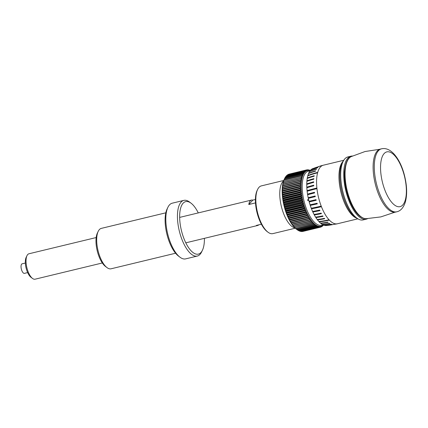 <?xml version="1.0" encoding="UTF-8"?>
<svg xmlns="http://www.w3.org/2000/svg" width="428" height="428" viewBox="0 0 428 428"><rect width="100%" height="100%" fill="white"/><g stroke="black" fill="none" stroke-linecap="round" stroke-linejoin="round"><path stroke-width="0.64" d="M106.952 267.57L105.438 266.425A19.148 7.758 -103.6 0 1 97.215 250.755A19.148 7.758 -103.6 0 1 97.386 233.051L98.21 231.345A20.785 8.421 76.4 0 0 98.023 250.557A20.785 8.421 76.4 0 0 106.952 267.57A20.785 8.421 76.4 0 0 111.087 268.789A20.785 8.421 76.4 0 0 111.13 268.773M101.383 228.365A20.785 8.421 76.4 0 0 101.334 228.375A20.785 8.421 76.4 0 0 101.286 228.386A20.785 8.421 76.4 0 0 98.21 231.345M179.963 257.196L178.449 256.051A27.007 10.941 -103.6 0 1 166.85 233.95A27.007 10.941 -103.6 0 1 167.091 208.987L167.92 207.275A28.644 11.604 76.4 0 0 167.658 233.752A28.644 11.604 76.4 0 0 179.963 257.196A28.644 11.604 76.4 0 0 185.661 258.87A28.644 11.604 76.4 0 0 185.725 258.854M172.286 203.172A28.644 11.604 76.4 0 0 172.222 203.188A28.644 11.604 76.4 0 0 172.158 203.204A28.644 11.604 76.4 0 0 167.92 207.275M198.271 212.914A27.007 10.941 76.4 0 0 191.065 203.198A27.007 10.941 76.4 0 0 185.634 201.636A27.007 10.941 76.4 0 0 181.435 230.59A27.007 10.941 76.4 0 0 198.426 254.109A27.007 10.941 76.4 0 0 202.423 250.268A27.007 10.941 76.4 0 0 204.402 238.337M202.423 250.268L201.599 251.974A28.644 11.604 -103.6 0 1 197.362 256.051A28.644 11.604 -103.6 0 1 197.297 256.067A28.644 11.604 -103.6 0 1 179.316 231.024A28.644 11.604 -103.6 0 1 183.794 200.395A28.644 11.604 -103.6 0 1 183.858 200.379A28.644 11.604 -103.6 0 1 189.551 202.053L191.065 203.198M209.324 210.244L209.795 210.127A12.765 11.674 -104.4 0 0 209.388 210.18L206.184 211.004M204.279 211.464L207.848 210.576M333.086 224.534A86.536 78.624 91.9 0 1 325.724 225.556A29.297 11.872 76.4 0 0 326.307 225.545L336.536 223.972A80.608 73.696 77.2 0 0 337.366 223.78A30.115 12.203 -103.6 0 0 337.43 223.764A30.115 12.203 -103.6 0 0 337.494 223.748M325.457 225.545A80.608 73.038 94.8 0 0 332.866 224.523A30.051 12.171 -103.6 0 0 333.139 224.54A80.608 73.236 -88.1 0 1 325.724 225.556A29.297 11.872 -103.6 0 1 325.457 225.545A29.297 11.872 76.4 0 1 324.146 225.283A29.297 11.872 -103.6 0 1 323.868 225.187A29.297 11.872 76.4 0 1 322.509 224.556A29.297 11.872 -103.6 0 1 322.22 224.39A29.297 11.872 76.4 0 1 320.834 223.4A29.297 11.872 -103.6 0 1 320.54 223.154A29.297 11.872 76.4 0 1 319.176 221.854A29.297 11.872 -103.6 0 1 318.887 221.538A29.297 11.872 76.4 0 1 317.506 219.89A29.297 11.872 -103.6 0 1 317.218 219.516A29.297 11.872 76.4 0 1 315.875 217.568A29.297 11.872 -103.6 0 1 315.602 217.13A29.297 11.872 76.4 0 1 314.318 214.92A29.297 11.872 -103.6 0 1 314.056 214.428A29.297 11.872 76.4 0 1 312.847 211.988A29.297 11.872 -103.6 0 1 312.606 211.453A29.297 11.872 76.4 0 1 311.498 208.816A29.297 11.872 -103.6 0 1 311.274 208.249A29.297 11.872 76.4 0 1 310.263 205.403A29.297 11.872 -103.6 0 1 310.065 204.803A29.297 11.872 76.4 0 1 309.203 201.909A29.297 11.872 -103.6 0 1 309.037 201.294A29.297 11.872 76.4 0 1 308.32 198.335A29.297 11.872 -103.6 0 1 308.187 197.715A86.536 5.58 -11.9 0 1 315.152 195.981A80.608 5.195 168.1 0 0 308.187 197.715A29.297 11.872 76.4 0 1 307.625 194.745A29.297 11.872 -103.6 0 1 307.523 194.125A86.536 15.424 -9 0 1 314.473 192.3A80.608 14.37 171 0 0 307.523 194.125A29.297 11.872 76.4 0 1 307.133 191.246A29.297 11.872 -103.6 0 1 307.069 190.637A86.536 24.867 -5.9 0 1 316.886 188.004A80.608 23.16 174.1 0 0 307.069 190.637A29.297 11.872 76.4 0 1 306.839 187.78A29.297 11.872 -103.6 0 1 306.806 187.191A86.536 34.08 -2.6 0 1 313.74 185.19A80.608 31.747 177.4 0 0 306.806 187.191A29.297 11.872 76.4 0 1 306.753 184.452A29.297 11.872 -103.6 0 1 306.758 183.896A86.536 42.763 1 0 1 313.687 181.814M343.716 160.286L323.3 165.213A30.115 12.203 -103.6 0 0 323.231 165.229A30.115 12.203 -103.6 0 0 323.108 165.267A80.608 73.686 74.1 0 0 320.486 165.952L312.59 168.702A29.297 11.872 76.4 0 0 311.996 168.99A29.297 11.872 -103.6 0 0 311.771 169.135A29.297 11.872 76.4 0 0 310.728 169.98A29.297 11.872 -103.6 0 0 310.525 170.194A29.297 11.872 76.4 0 0 309.61 171.393A29.297 11.872 -103.6 0 0 309.428 171.676A29.297 11.872 76.4 0 0 308.652 173.206A29.297 11.872 -103.6 0 0 308.508 173.559A29.297 11.872 76.4 0 0 307.871 175.437A29.297 11.872 -103.6 0 0 307.753 175.855A29.297 11.872 76.4 0 0 307.293 177.973A29.297 11.872 -103.6 0 0 307.213 178.444A29.297 11.872 76.4 0 0 306.924 180.809A29.297 11.872 -103.6 0 0 306.881 181.328A29.297 11.872 76.4 0 0 306.758 183.896A80.608 39.831 -179 0 1 313.687 181.804A30.051 12.171 -103.6 0 0 313.681 182.376A80.608 38.472 0.4 0 0 306.753 184.452M395.643 212.074A32.405 13.129 -103.6 0 1 395.568 212.09A32.405 13.129 -103.6 0 1 375.228 183.756A32.405 13.129 -103.6 0 1 380.289 149.105A32.405 13.129 -103.6 0 1 380.364 149.088A32.405 13.129 -103.6 0 1 380.439 149.067M367.54 218.655A32.405 13.129 -103.6 0 1 366.256 219.163A32.405 13.129 -103.6 0 1 366.186 219.184A32.405 13.129 -103.6 0 1 345.84 190.851A32.405 13.129 -103.6 0 1 350.906 156.193A32.405 13.129 -103.6 0 1 350.981 156.177A32.405 13.129 -103.6 0 1 352.426 156.027M348.012 156.894A32.405 13.129 76.4 0 0 347.937 156.91A32.405 13.129 76.4 0 0 347.862 156.932A32.405 13.129 76.4 0 0 344.203 159.623A32.405 13.129 76.4 0 0 342.78 191.493A32.405 13.129 76.4 0 0 358.578 219.206A32.405 13.129 76.4 0 0 363.142 219.917A32.405 13.129 76.4 0 0 363.217 219.896M358.578 219.206L357.086 218.451A31.26 12.663 -103.6 0 1 341.838 191.717A31.26 12.663 -103.6 0 1 343.213 160.976L344.203 159.623M307.753 175.855A80.608 58.909 14.8 0 1 317.592 172.81L317.592 172.81A30.115 12.203 -103.6 0 1 317.71 172.382A80.608 59.856 -164.1 0 0 307.871 175.437A86.536 64.259 15.9 0 1 317.71 172.382A30.115 12.203 76.4 0 1 323.108 165.267M307.133 191.246A80.608 21.635 -6.5 0 1 316.95 188.63A86.536 23.224 173.5 0 0 316.95 188.63A30.115 12.203 -103.6 0 1 316.886 188.004A30.115 12.203 76.4 0 1 317.592 172.81M337.366 223.78A30.115 12.203 76.4 0 1 329.33 220.094A86.536 64.746 136.5 0 1 319.176 221.854A80.608 60.311 -43.5 0 0 329.33 220.094A30.115 12.203 -103.6 0 1 329.03 219.773A30.115 12.203 76.4 0 1 321.433 206.692A86.536 25.659 158.5 0 1 311.498 208.816A80.608 23.898 -21.5 0 0 321.433 206.692A30.115 12.203 -103.6 0 1 321.209 206.109A80.608 22.379 159.1 0 1 311.274 208.249M321.209 206.103L321.209 206.103A30.115 12.203 76.4 0 1 316.95 188.63M323.226 165.235A80.608 73.696 -102.8 0 0 322.359 165.449M329.03 219.767L329.03 219.767A80.608 59.374 137.6 0 1 318.887 221.538M331.497 224.245A86.536 76.896 107.3 0 1 324.146 225.283A80.608 71.626 -72.7 0 0 331.523 224.256A30.051 12.171 -103.6 0 1 331.235 224.16A80.608 71.235 109.6 0 1 323.868 225.187M329.822 223.502A86.536 73.958 119.6 0 1 322.509 224.556A80.608 68.892 -60.4 0 0 329.838 223.512A30.051 12.171 -103.6 0 1 329.544 223.336A80.608 68.303 121.4 0 1 322.22 224.39M328.11 222.314A86.536 69.855 129.1 0 1 320.834 223.4A80.608 65.067 -50.9 0 0 328.121 222.325A30.051 12.171 -103.6 0 1 327.821 222.073A80.608 64.302 130.5 0 1 320.54 223.154M324.702 218.719A86.536 58.54 142.4 0 1 317.506 219.89A80.608 54.527 -37.6 0 0 324.708 218.724A30.051 12.171 -103.6 0 1 324.419 218.339A80.608 53.436 143.3 0 1 317.218 219.516M323.033 216.333A86.536 51.408 147.3 0 1 315.875 217.568A80.608 47.883 -32.7 0 0 323.038 216.343A30.051 12.171 -103.6 0 1 322.755 215.894A80.608 46.652 148.1 0 1 315.602 217.13M321.433 213.62A86.536 43.463 151.5 0 1 314.318 214.92A80.608 40.483 -28.5 0 0 321.439 213.626A30.051 12.171 -103.6 0 1 321.171 213.123A80.608 39.135 152.2 0 1 314.056 214.428M319.93 210.613A86.536 34.834 155.2 0 1 312.847 211.988A80.608 32.448 -24.8 0 0 319.935 210.619A30.051 12.171 -103.6 0 1 319.684 210.068A80.608 31.003 155.8 0 1 312.606 211.453M317.276 203.862A86.536 15.911 161.7 0 1 310.263 205.403A80.608 14.819 -18.3 0 0 317.282 203.862A30.051 12.171 -103.6 0 1 317.078 203.252A80.608 13.247 162.2 0 1 310.065 204.803M316.196 200.277A86.536 6.072 164.6 0 1 309.203 201.909A80.608 5.655 -15.4 0 0 316.196 200.283A30.051 12.171 -103.6 0 1 316.025 199.651A80.608 4.055 165.2 0 1 309.037 201.294M308.32 198.335A80.608 3.595 -12.4 0 1 315.292 196.618A30.051 12.171 -103.6 0 1 315.152 195.981M307.625 194.745A80.608 12.792 -9.5 0 1 314.575 192.932A30.051 12.171 -103.6 0 1 314.473 192.295M306.839 187.78A80.608 30.292 -3.2 0 1 313.767 185.789A30.051 12.171 -103.6 0 1 313.74 185.185M306.881 181.328A80.608 46.047 4.4 0 1 313.81 179.172A30.051 12.171 -103.6 0 1 313.858 178.637A80.608 47.289 -174.8 0 0 306.924 180.809A86.536 50.766 5.2 0 1 313.852 178.647M307.213 178.444A80.608 52.895 9.1 0 1 314.157 176.213A30.051 12.171 -103.6 0 1 314.238 175.731A80.608 53.998 -170 0 0 307.293 177.973A86.536 57.973 10 0 1 314.232 175.742M308.508 173.559A80.608 64.072 21.9 0 1 315.479 171.205A30.051 12.171 -103.6 0 1 315.629 170.842A80.608 64.847 -156.7 0 0 308.652 173.206A86.536 69.62 23.3 0 1 315.623 170.858M309.428 171.676A80.608 68.132 30.9 0 1 316.426 169.274A30.051 12.171 -103.6 0 1 316.608 168.98A80.608 68.726 -147.3 0 0 309.61 171.393A86.536 73.782 32.7 0 1 316.597 168.996M310.525 170.194A80.608 71.112 42.6 0 1 317.549 167.755A30.051 12.171 -103.6 0 1 317.758 167.535A80.608 71.519 -135.1 0 0 310.728 169.98A86.536 76.778 44.9 0 1 317.742 167.551M311.771 169.135A80.608 72.974 57.3 0 1 318.828 166.663A30.051 12.171 -103.6 0 1 319.063 166.519A80.608 73.183 -119.9 0 0 311.996 168.99A86.536 78.565 60.1 0 1 319.015 166.546M32.491 278.43L30.982 277.285A11.438 4.633 -103.6 0 1 26.932 270.817A11.438 4.633 -103.6 0 1 26.167 257.346L26.991 255.639A13.075 5.297 76.4 0 0 27.868 271.036A13.075 5.297 76.4 0 0 32.491 278.43A13.075 5.297 76.4 0 0 35.091 279.195L102.313 262.974M258.763 224.844A13.075 5.297 -103.6 0 1 257.645 225.492A13.075 5.297 -103.6 0 1 256.356 225.428L261.385 224.213M96.177 237.551L28.96 253.772A13.075 5.297 76.4 0 0 26.991 255.639M255.5 202.899L248.791 204.52A13.075 5.297 -103.6 0 1 251.509 200.063A13.075 5.297 -103.6 0 1 252.798 200.127L255.42 199.496M252.798 200.127L248.791 204.52M310.156 170.628A28.644 11.604 76.4 0 0 309.492 170.483A28.644 11.604 76.4 0 0 308.647 170.408A28.644 11.604 76.4 0 0 307.828 170.472A28.644 11.604 76.4 0 0 307.432 170.558A28.644 11.604 76.4 0 0 307.047 170.676L306.427 169.964L288.905 174.26M323.52 225.053L323.456 225.176A29.462 11.936 -103.6 0 1 323.317 225.337L323.52 224.689L322.792 225.872A29.462 11.936 -103.6 0 1 322.642 226.005L322.851 225.289L322.086 226.439A29.462 11.936 -103.6 0 1 321.931 226.54L322.14 225.759L321.342 226.867A29.462 11.936 -103.6 0 1 321.177 226.942L321.391 226.096L320.556 227.161A29.462 11.936 -103.6 0 1 320.47 227.182A29.462 11.936 -103.6 0 1 320.401 227.198A29.462 11.936 -103.6 0 1 320.379 227.204L320.604 226.294A28.644 11.604 76.4 0 0 321 226.214A28.644 11.604 76.4 0 0 321.391 226.096A28.644 11.604 76.4 0 0 322.14 225.759A28.644 11.604 76.4 0 0 322.851 225.289A28.644 11.604 76.4 0 0 323.258 224.941M267.965 232.185L267.061 231.5A23.567 9.55 -103.6 0 1 256.934 212.208A23.567 9.55 -103.6 0 1 257.148 190.423L257.64 189.401A24.551 9.946 76.4 0 0 257.421 212.09A24.551 9.946 76.4 0 0 267.965 232.185A24.551 9.946 76.4 0 0 272.85 233.624A24.551 9.946 76.4 0 0 272.904 233.608M261.385 185.88A24.551 9.946 76.4 0 0 261.331 185.891A24.551 9.946 76.4 0 0 261.273 185.907A24.551 9.946 76.4 0 0 257.64 189.401M306.56 169.927L289.146 174.132A29.462 11.936 76.4 0 0 289.125 174.137A29.462 11.936 76.4 0 0 289.06 174.153A29.462 11.936 76.4 0 0 288.97 174.175M302.355 173.725A29.462 11.936 -103.6 0 1 302.473 173.511L303.72 173.666A28.644 11.604 76.4 0 0 303.195 174.64A28.644 11.604 76.4 0 0 302.724 175.726A28.644 11.604 76.4 0 0 302.307 176.93A28.644 11.604 76.4 0 0 301.954 178.23A28.644 11.604 76.4 0 0 301.654 179.632A28.644 11.604 76.4 0 0 301.419 181.13A28.644 11.604 76.4 0 0 301.248 182.708A28.644 11.604 76.4 0 0 301.135 184.361A28.644 11.604 76.4 0 0 301.087 186.084A28.644 11.604 76.4 0 0 301.109 187.865A28.644 11.604 76.4 0 0 301.189 189.7A28.644 11.604 76.4 0 0 301.333 191.578A28.644 11.604 76.4 0 0 301.542 193.483A28.644 11.604 76.4 0 0 301.81 195.419A28.644 11.604 76.4 0 0 302.141 197.367A28.644 11.604 76.4 0 0 302.532 199.32A28.644 11.604 76.4 0 0 302.976 201.267A28.644 11.604 76.4 0 0 303.479 203.198A28.644 11.604 76.4 0 0 304.03 205.114L302.783 204.712L285.326 208.923L285.118 209.677L285.792 210.453L303.249 206.243L304.03 205.114L285.118 209.677A28.644 11.604 -103.6 0 1 284.567 207.762L285.203 208.5L302.66 204.29L303.479 203.198L284.567 207.762A28.644 11.604 -103.6 0 1 284.069 205.831L284.668 206.521L302.125 202.31L302.976 201.267L284.069 205.831A28.644 11.604 -103.6 0 1 283.62 203.883L284.187 204.52L301.644 200.309L302.532 199.32L283.62 203.883A28.644 11.604 -103.6 0 1 283.234 201.93L283.764 202.514L301.221 198.303L302.141 197.367L283.234 201.93A28.644 11.604 -103.6 0 1 282.903 199.983L283.4 200.507L300.857 196.297L301.81 195.419L282.903 199.983A28.644 11.604 -103.6 0 1 282.63 198.046L283.101 198.512L300.552 194.301L301.542 193.483L282.63 198.046A28.644 11.604 -103.6 0 1 282.426 196.142L282.86 196.538L300.317 192.322L301.333 191.578L282.426 196.142A28.644 11.604 -103.6 0 1 282.277 194.264L282.683 194.59L300.14 190.38L301.189 189.7L282.277 194.264A28.644 11.604 -103.6 0 1 282.196 192.429L282.576 192.686L300.033 188.475L301.109 187.865L282.196 192.429A28.644 11.604 -103.6 0 1 282.18 190.647L301.087 186.084L282.18 190.647A28.644 11.604 -103.6 0 1 282.229 188.925L301.135 184.361L282.229 188.925A28.644 11.604 -103.6 0 1 282.336 187.271L301.248 182.708L282.336 187.271A28.644 11.604 -103.6 0 1 282.507 185.693L301.419 181.13L282.507 185.693A28.644 11.604 -103.6 0 1 282.748 184.195L301.654 179.632L300.681 178.695L283.224 182.906L282.748 184.195A28.644 11.604 -103.6 0 1 283.042 182.793L301.954 178.23L301.012 177.294L283.555 181.504L283.042 182.793A28.644 11.604 -103.6 0 1 283.4 181.488L302.307 176.93L301.403 175.994L283.946 180.204L283.4 181.488A28.644 11.604 -103.6 0 1 283.812 180.29L284.037 179.937L301.494 175.726L302.724 175.726L301.852 174.801L284.395 179.016L283.812 180.29A28.644 11.604 -103.6 0 1 284.283 179.204L284.497 178.776L301.954 174.56L303.195 174.64L302.355 173.725L284.898 177.941L284.283 179.204A28.644 11.604 -103.6 0 1 284.288 179.193L284.283 179.204M302.783 204.712A29.462 11.936 -103.6 0 1 302.66 204.29M285.203 208.5A29.462 11.936 76.4 0 0 285.326 208.923M303.479 203.198L302.232 202.733L284.781 206.949L284.567 207.762M302.232 202.733A29.462 11.936 -103.6 0 1 302.125 202.31M284.668 206.521A29.462 11.936 76.4 0 0 284.781 206.949M304.03 205.114A28.644 11.604 76.4 0 0 304.634 206.992L303.382 206.66L285.925 210.87L285.722 211.555L286.434 212.368L303.885 208.158L304.634 206.992L285.722 211.555A28.644 11.604 -103.6 0 1 285.118 209.677M303.382 206.66A29.462 11.936 -103.6 0 1 303.249 206.243M285.792 210.453A29.462 11.936 76.4 0 0 285.925 210.87M304.634 206.992A28.644 11.604 76.4 0 0 305.282 208.827L304.03 208.564L286.578 212.775L286.369 213.39L287.118 214.241L304.575 210.025L305.282 208.827L286.369 213.39A28.644 11.604 -103.6 0 1 285.722 211.555M304.03 208.564A29.462 11.936 -103.6 0 1 303.885 208.158M286.434 212.368A29.462 11.936 76.4 0 0 286.578 212.775M305.282 208.827A28.644 11.604 76.4 0 0 305.972 210.608L304.725 210.421L287.274 214.631L287.065 215.172L287.846 216.054L305.303 211.839L305.972 210.608L287.065 215.172A28.644 11.604 -103.6 0 1 286.369 213.39M304.725 210.421A29.462 11.936 -103.6 0 1 304.575 210.025M287.118 214.241A29.462 11.936 76.4 0 0 287.274 214.631M305.972 210.608A28.644 11.604 76.4 0 0 306.705 212.336L305.464 212.224L288.012 216.434L287.798 216.9L288.616 217.799L306.074 213.588L306.705 212.336L287.798 216.9A28.644 11.604 -103.6 0 1 287.065 215.172M305.464 212.224A29.462 11.936 -103.6 0 1 305.303 211.839M287.846 216.054A29.462 11.936 76.4 0 0 288.012 216.434M306.705 212.336A28.644 11.604 76.4 0 0 307.475 213.995L306.239 213.957L288.788 218.168L288.568 218.558L289.424 219.473L306.876 215.263L307.475 213.995L288.568 218.558A28.644 11.604 -103.6 0 1 287.798 216.9M306.239 213.957A29.462 11.936 -103.6 0 1 306.074 213.588M288.616 217.799A29.462 11.936 76.4 0 0 288.788 218.168M307.475 213.995A28.644 11.604 76.4 0 0 308.278 215.573L289.371 220.136L290.259 221.067L307.716 216.857L308.278 215.573L289.371 220.136A28.644 11.604 -103.6 0 1 288.568 218.558M307.053 215.61A29.462 11.936 -103.6 0 1 306.876 215.263M289.424 219.473A29.462 11.936 76.4 0 0 289.601 219.826M308.278 215.573A28.644 11.604 76.4 0 0 309.112 217.071L290.441 221.399L290.2 221.634L291.126 222.576L308.583 218.36L309.112 217.071L290.2 221.634A28.644 11.604 -103.6 0 1 289.371 220.136M307.898 217.189A29.462 11.936 -103.6 0 1 307.716 216.857M290.259 221.067A29.462 11.936 76.4 0 0 290.441 221.399M309.112 217.071A28.644 11.604 76.4 0 0 309.968 218.478L291.056 223.042L292.014 223.983L309.471 219.773L309.968 218.478L291.056 223.042A28.644 11.604 -103.6 0 1 290.2 221.634M308.77 218.671A29.462 11.936 -103.6 0 1 308.583 218.36M291.126 222.576A29.462 11.936 76.4 0 0 291.313 222.886M309.968 218.478A28.644 11.604 76.4 0 0 310.846 219.789L291.933 224.352L292.923 225.289L310.38 221.073L310.846 219.789L291.933 224.352A28.644 11.604 -103.6 0 1 291.056 223.042M309.663 220.062A29.462 11.936 -103.6 0 1 309.471 219.773M292.014 223.983A29.462 11.936 76.4 0 0 292.206 224.272M310.578 221.34L292.827 225.556L293.849 226.482L311.3 222.271L311.739 220.992L310.578 221.34A29.462 11.936 -103.6 0 1 310.38 221.073M292.923 225.289A29.462 11.936 76.4 0 0 293.121 225.556M311.504 222.512L293.731 226.653L294.785 227.562L312.237 223.352L312.643 222.089L311.504 222.512A29.462 11.936 -103.6 0 1 311.3 222.271M312.44 223.566L294.646 227.632L295.721 228.52L313.178 224.309L313.553 223.068L312.44 223.566A29.462 11.936 -103.6 0 1 312.237 223.352M313.382 224.497L295.925 228.713L295.561 228.488L296.668 229.355L314.12 225.144L314.473 223.924L313.382 224.497A29.462 11.936 -103.6 0 1 313.178 224.309M314.323 225.305L296.866 229.515L296.476 229.221L297.604 230.061L315.062 225.845L315.388 224.657L314.323 225.305A29.462 11.936 -103.6 0 1 314.12 225.144M310.846 219.789A28.644 11.604 76.4 0 0 311.739 220.992A28.644 11.604 76.4 0 0 312.643 222.089A28.644 11.604 76.4 0 0 313.553 223.068A28.644 11.604 76.4 0 0 314.473 223.924A28.644 11.604 76.4 0 0 315.388 224.657A28.644 11.604 76.4 0 0 316.297 225.267A28.644 11.604 76.4 0 0 317.196 225.743A28.644 11.604 76.4 0 0 318.079 226.08A28.644 11.604 76.4 0 0 318.946 226.289A28.644 11.604 76.4 0 0 319.791 226.359A28.644 11.604 76.4 0 0 320.604 226.294L319.732 227.311A29.462 11.936 -103.6 0 1 319.555 227.327L319.791 226.359L318.881 227.322A29.462 11.936 -103.6 0 1 318.7 227.305L318.946 226.289L318.009 227.193A29.462 11.936 -103.6 0 1 317.817 227.15L318.079 226.08L317.111 226.926A29.462 11.936 -103.6 0 1 316.913 226.851L317.196 225.743L316.19 226.524A29.462 11.936 -103.6 0 1 315.992 226.417L316.297 225.267L315.259 225.979L297.808 230.194A29.462 11.936 76.4 0 1 297.604 230.061M316.19 226.524L298.739 230.735A29.462 11.936 76.4 0 1 298.535 230.628L315.992 226.417M317.111 226.926L299.654 231.141A29.462 11.936 76.4 0 1 299.456 231.066L316.913 226.851M318.009 227.193L300.552 231.409A29.462 11.936 76.4 0 1 300.36 231.361L317.817 227.15M318.881 227.322L301.43 231.537A29.462 11.936 76.4 0 1 301.242 231.521L318.7 227.305M319.732 227.311L302.28 231.527A29.462 11.936 76.4 0 1 302.098 231.537L319.555 227.327M302.853 231.388L320.379 227.204M320.62 227.075L321.177 226.942M321.503 226.647L321.931 226.54M322.327 226.086L322.642 226.005M306.427 169.964A29.462 11.936 -103.6 0 1 306.582 169.921A29.462 11.936 -103.6 0 1 306.598 169.916L307.828 170.472L307.245 169.809A29.462 11.936 -103.6 0 1 307.427 169.798L308.647 170.408L308.096 169.798A29.462 11.936 -103.6 0 1 308.283 169.814L309.492 170.483L308.973 169.927A29.462 11.936 -103.6 0 1 309.166 169.97L309.631 170.253M309.872 170.194A29.462 11.936 -103.6 0 1 310.07 170.269L310.316 170.43M308.973 169.927L308.636 170.007M308.096 169.798L307.646 169.905M307.245 169.809L306.673 169.948M305.64 170.253A29.462 11.936 -103.6 0 1 305.806 170.178L307.047 170.676A28.644 11.604 76.4 0 0 306.298 171.013A28.644 11.604 76.4 0 0 305.587 171.484A28.644 11.604 76.4 0 0 304.918 172.083A28.644 11.604 76.4 0 0 304.292 172.81A28.644 11.604 76.4 0 0 303.72 173.666L302.917 172.773A29.462 11.936 -103.6 0 1 303.045 172.586L304.292 172.81L303.527 171.944A29.462 11.936 -103.6 0 1 303.666 171.783L304.918 172.083L304.19 171.248A29.462 11.936 -103.6 0 1 304.335 171.114L305.587 171.484L304.891 170.681A29.462 11.936 -103.6 0 1 305.052 170.579L306.298 171.013L305.64 170.253L288.023 174.688M288.188 174.464A29.462 11.936 76.4 0 1 288.349 174.394L305.806 170.178M304.891 170.681L287.439 174.897L287.199 175.25M287.439 174.897A29.462 11.936 76.4 0 1 287.595 174.79L305.052 170.579M304.19 171.248L286.733 175.459L286.434 175.945M286.733 175.459A29.462 11.936 76.4 0 1 286.883 175.325L304.335 171.114M303.527 171.944L286.075 176.159L285.727 176.764M286.075 176.159A29.462 11.936 76.4 0 1 286.209 175.999L303.666 171.783M302.917 172.773L285.46 176.989L285.08 177.711M285.46 176.989A29.462 11.936 76.4 0 1 285.588 176.796L303.045 172.586M284.898 177.941A29.462 11.936 76.4 0 1 285.016 177.727L302.473 173.511M301.403 175.994A29.462 11.936 -103.6 0 1 301.494 175.726M284.037 179.937A29.462 11.936 76.4 0 0 283.946 180.204M301.012 177.294A29.462 11.936 -103.6 0 1 301.087 177.005M283.636 181.215A29.462 11.936 76.4 0 0 283.555 181.504M300.681 178.695A29.462 11.936 -103.6 0 1 300.745 178.385M283.293 182.601A29.462 11.936 76.4 0 0 283.224 182.906M301.419 181.13L300.413 180.199L282.956 184.409L282.507 185.693M300.413 180.199A29.462 11.936 -103.6 0 1 300.467 179.867M283.01 184.077A29.462 11.936 76.4 0 0 282.956 184.409M301.248 182.708L300.21 181.788L282.753 185.998L282.336 187.271M300.21 181.788A29.462 11.936 -103.6 0 1 300.247 181.44M282.796 185.65A29.462 11.936 76.4 0 0 282.753 185.998M301.135 184.361L300.071 183.457L282.614 187.673L282.229 188.925M300.071 183.457A29.462 11.936 -103.6 0 1 300.098 183.093M282.64 187.304A29.462 11.936 76.4 0 0 282.614 187.673M301.087 186.084L299.996 185.206L282.544 189.417L282.18 190.647M299.996 185.206A29.462 11.936 -103.6 0 1 300.007 184.821M282.555 189.037A29.462 11.936 76.4 0 0 282.544 189.417M301.109 187.865L299.991 187.015L282.534 191.225L282.196 192.429M299.991 187.015A29.462 11.936 -103.6 0 1 299.985 186.619M282.534 190.834A29.462 11.936 76.4 0 0 282.534 191.225M301.189 189.7L300.049 188.882L282.592 193.092L282.277 194.264M300.049 188.882A29.462 11.936 -103.6 0 1 300.033 188.475M282.576 192.686A29.462 11.936 76.4 0 0 282.592 193.092M301.333 191.578L300.172 190.797L282.715 195.008L282.426 196.142M300.172 190.797A29.462 11.936 -103.6 0 1 300.14 190.38M282.683 194.59A29.462 11.936 76.4 0 0 282.715 195.008M301.542 193.483L300.36 192.744L282.908 196.96L282.63 198.046M300.36 192.744A29.462 11.936 -103.6 0 1 300.317 192.322M282.86 196.538A29.462 11.936 76.4 0 0 282.908 196.96M301.81 195.419L300.611 194.724L283.159 198.94L282.903 199.983M300.611 194.724A29.462 11.936 -103.6 0 1 300.552 194.301M283.101 198.512A29.462 11.936 76.4 0 0 283.159 198.94M302.141 197.367L300.927 196.725L283.475 200.935L283.234 201.93M300.927 196.725A29.462 11.936 -103.6 0 1 300.857 196.297M283.4 200.507A29.462 11.936 76.4 0 0 283.475 200.935M302.532 199.32L301.307 198.731L283.85 202.947L283.62 203.883M301.307 198.731A29.462 11.936 -103.6 0 1 301.221 198.303M283.764 202.514A29.462 11.936 76.4 0 0 283.85 202.947M302.976 201.267L301.74 200.737L284.288 204.953L284.069 205.831M301.74 200.737A29.462 11.936 -103.6 0 1 301.644 200.309M284.187 204.52A29.462 11.936 76.4 0 0 284.288 204.953M300.889 231.329L301.242 231.521M299.894 231.083L300.36 231.361M298.888 230.697L299.456 231.066M297.883 230.173L298.535 230.628M308.759 200.202L307.727 200.454A27.857 11.283 -103.6 0 1 307.572 199.817L308.604 199.566M296.476 229.221A28.644 11.604 -103.6 0 1 296.331 229.114A28.644 11.604 -103.6 0 1 295.561 228.488A28.644 11.604 -103.6 0 1 294.646 227.632A28.644 11.604 -103.6 0 1 293.731 226.653A28.644 11.604 -103.6 0 1 292.827 225.556A28.644 11.604 -103.6 0 1 291.933 224.352M25.348 263.043L22.128 263.819A4.911 1.99 76.4 0 0 21.4 269.276A4.911 1.99 76.4 0 0 24.433 273.369L27.654 272.588M396.81 211.79A32.405 13.129 -103.6 0 1 396.735 211.806A32.405 13.129 -103.6 0 1 376.394 183.478A32.405 13.129 -103.6 0 1 381.46 148.821A32.405 13.129 -103.6 0 1 381.535 148.805L380.364 149.088M400.127 206.633A28.168 11.412 76.4 0 0 404.514 176.432A28.168 11.412 76.4 0 0 386.784 151.897A28.168 11.412 76.4 0 0 382.402 182.098A28.168 11.412 76.4 0 0 400.127 206.633M356.326 218.029A30.115 12.203 -103.6 0 1 340.902 191.947A30.115 12.203 -103.6 0 1 342.732 161.698M379.706 149.292L365.052 151.523L351.147 156.637A32.047 12.984 76.4 0 0 351.083 202.401A32.047 12.984 76.4 0 0 366.122 218.697L380.829 216.905L394.889 212.208M308.481 171.147A27.825 11.272 76.4 0 0 308.417 171.163A27.825 11.272 76.4 0 0 308.358 171.179A27.825 11.272 76.4 0 0 304.008 200.93A27.825 11.272 76.4 0 0 321.471 225.256A27.825 11.272 76.4 0 0 321.535 225.24M294.897 227.878A24.551 9.946 -103.6 0 1 294.314 227.728A24.551 9.946 -103.6 0 1 293.56 227.434A24.551 9.946 -103.6 0 1 292.784 227.027A24.551 9.946 -103.6 0 1 292.008 226.508A24.551 9.946 -103.6 0 1 291.222 225.877A24.551 9.946 -103.6 0 1 290.435 225.144A24.551 9.946 -103.6 0 1 289.654 224.304A24.551 9.946 -103.6 0 1 288.879 223.363A24.551 9.946 -103.6 0 1 288.114 222.33A24.551 9.946 -103.6 0 1 287.359 221.212A24.551 9.946 -103.6 0 1 286.626 220.003A24.551 9.946 -103.6 0 1 285.915 218.719A24.551 9.946 -103.6 0 1 285.23 217.365A24.551 9.946 -103.6 0 1 284.567 215.942A24.551 9.946 -103.6 0 1 283.941 214.465A24.551 9.946 -103.6 0 1 283.347 212.935A24.551 9.946 -103.6 0 1 282.79 211.362A24.551 9.946 -103.6 0 1 282.271 209.752A24.551 9.946 -103.6 0 1 281.801 208.115A24.551 9.946 -103.6 0 1 281.367 206.457A24.551 9.946 -103.6 0 1 280.987 204.787A24.551 9.946 -103.6 0 1 280.656 203.113A24.551 9.946 -103.6 0 1 280.372 201.444A24.551 9.946 -103.6 0 1 280.142 199.785A24.551 9.946 -103.6 0 1 279.96 198.148A24.551 9.946 -103.6 0 1 279.837 196.543A24.551 9.946 -103.6 0 1 279.768 194.97A24.551 9.946 -103.6 0 1 279.752 193.44A24.551 9.946 -103.6 0 1 279.794 191.963A24.551 9.946 -103.6 0 1 279.885 190.546A24.551 9.946 -103.6 0 1 280.035 189.197A24.551 9.946 -103.6 0 1 280.238 187.913A24.551 9.946 -103.6 0 1 280.49 186.715A24.551 9.946 -103.6 0 1 280.795 185.597A24.551 9.946 -103.6 0 1 281.153 184.564A24.551 9.946 -103.6 0 1 281.554 183.633A24.551 9.946 -103.6 0 1 282.004 182.799A24.551 9.946 -103.6 0 1 282.496 182.066A24.551 9.946 -103.6 0 1 283.031 181.44A24.551 9.946 -103.6 0 1 283.571 180.953M197.297 256.067L185.661 258.87M175.571 253.226L111.087 268.789M165.818 212.812L101.334 228.375M183.858 200.379L172.222 203.188M323.274 165.224L322.605 165.39M381.535 148.805C391.62 146.446 401.095 160.725 404.69 176.357C407.028 186.137 407.263 194.638 405.407 201.861C403.577 207.585 400.731 210.886 396.868 211.774L395.568 212.09M350.981 156.177L347.937 156.91M366.186 219.184L363.142 219.917M357.845 218.836L337.43 223.764M257.645 225.492L185.795 242.831M251.509 200.063L179.658 217.403M366.122 218.697C360.333 218.376 355.058 212.882 350.302 202.23C346.081 192.065 344.155 181.98 344.519 171.97C345.492 162.886 347.702 157.772 351.147 156.637M323.097 224.866L321.471 225.256M295.256 228.215L272.85 233.624M320.401 227.198L302.944 231.409M306.582 169.921L289.125 174.137M283.737 180.488L261.331 185.891M310.043 170.772L308.417 171.163M296.331 229.114L296.631 229.338"/></g></svg>
